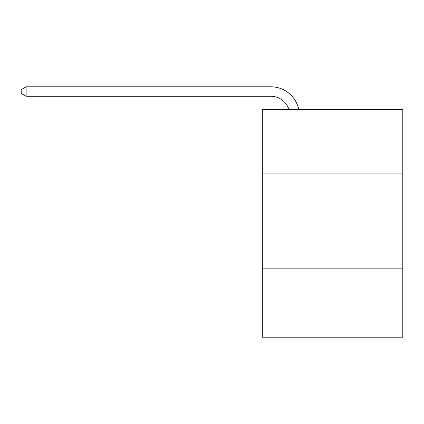 <?xml version="1.0" encoding="UTF-8"?>
<svg xmlns="http://www.w3.org/2000/svg" width="424" height="424" viewBox="0 0 424 424"><rect width="100%" height="100%" fill="white"/><g stroke="black" fill="none" stroke-linecap="round" stroke-linejoin="round"><path stroke-width="0.64" d="M402.8 173.935L402.8 109.387L262.313 109.387L262.313 173.935L402.8 173.935L402.8 337.207L262.313 337.207L262.313 173.935M402.8 268.858L262.313 268.858M288.903 109.387A18.985 18.985 0 0 0 270.851 96.285A18.985 18.985 0 0 1 288.903 109.387A18.985 18.985 0 0 0 270.851 96.285A18.985 18.985 0 0 1 288.903 109.387A18.985 18.985 0 0 0 270.851 96.285A18.985 18.985 0 0 1 288.903 109.387A18.985 18.985 0 0 0 270.851 96.285A18.985 18.985 0 0 1 288.903 109.387A18.985 18.985 0 0 0 270.851 96.285A18.985 18.985 0 0 1 288.903 109.387A18.985 18.985 0 0 0 270.851 96.285A18.985 18.985 0 0 1 288.903 109.387A18.985 18.985 0 0 0 270.851 96.285L26.134 96.285L21.2 93.439L21.2 89.639L26.134 86.793L270.851 86.793A28.477 28.477 0 0 1 298.719 109.387M26.134 86.793L270.851 86.793L26.134 86.793L270.851 86.793L26.134 86.793L270.851 86.793L26.134 86.793L270.851 86.793L26.134 86.793L270.851 86.793L26.134 86.793L270.851 86.793L26.134 86.793L26.134 96.285"/></g></svg>

